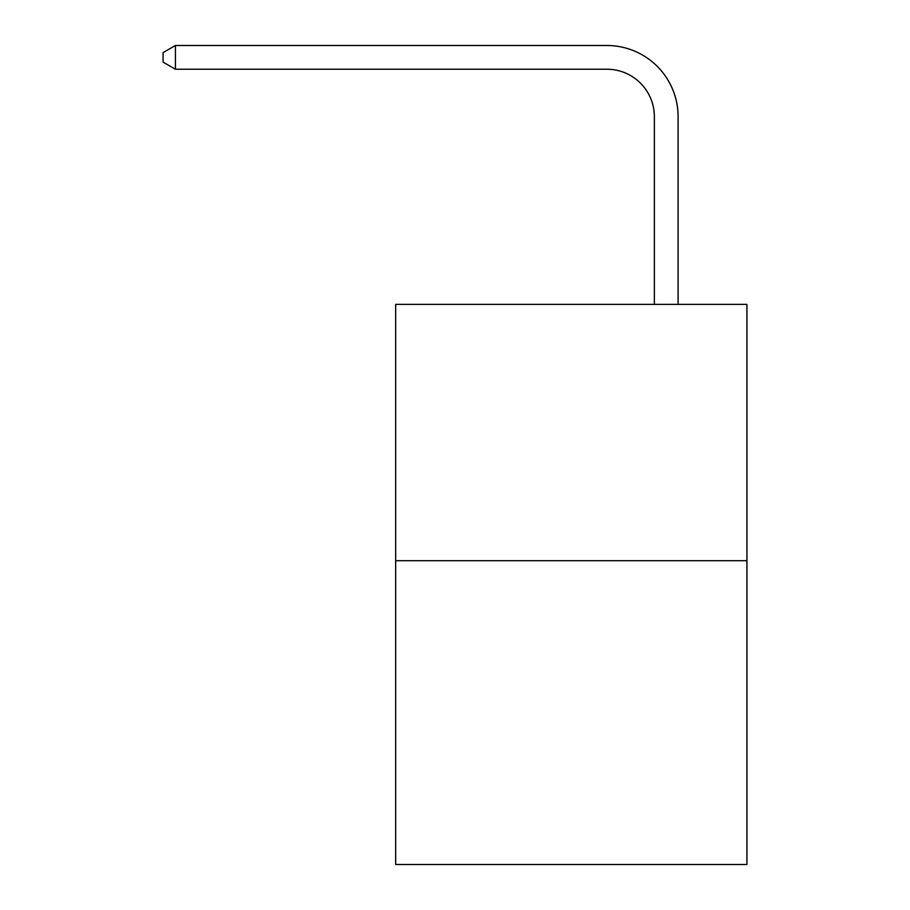 <?xml version="1.0" encoding="UTF-8"?>
<svg xmlns="http://www.w3.org/2000/svg" width="910" height="910" viewBox="0 0 910 910"><rect width="100%" height="100%" fill="white"/><g stroke="black" fill="none" stroke-linecap="round" stroke-linejoin="round"><path stroke-width="1.36" d="M746.928 560.708L746.928 304.384L395.668 304.384L395.668 864.5L746.928 864.5L746.928 560.708L395.668 560.708M654.358 304.384L654.358 116.696A47.468 47.468 0 0 0 606.89 69.228L175.414 69.228L163.072 62.119L163.072 52.621L175.414 45.5L606.89 45.5A71.196 71.196 0 0 1 678.098 116.696L678.098 304.384M654.358 116.696A47.468 47.468 0 0 0 606.89 69.228A47.468 47.468 0 0 1 654.358 116.696A47.468 47.468 0 0 0 606.89 69.228A47.468 47.468 0 0 1 654.358 116.696A47.468 47.468 0 0 0 606.89 69.228A47.468 47.468 0 0 1 654.358 116.696A47.468 47.468 0 0 0 606.89 69.228A47.468 47.468 0 0 1 654.358 116.696A47.468 47.468 0 0 0 606.89 69.228A47.468 47.468 0 0 1 654.358 116.696A47.468 47.468 0 0 0 606.89 69.228A47.468 47.468 0 0 1 654.358 116.696A47.468 47.468 0 0 0 606.89 69.228A47.468 47.468 0 0 1 654.358 116.696A47.468 47.468 0 0 0 606.89 69.228A47.468 47.468 0 0 1 654.358 116.696A47.468 47.468 0 0 0 606.89 69.228A47.468 47.468 0 0 1 654.358 116.696A47.468 47.468 0 0 0 606.89 69.228A47.468 47.468 0 0 1 654.358 116.696A47.468 47.468 0 0 0 606.89 69.228A47.468 47.468 0 0 1 654.358 116.696A47.468 47.468 0 0 0 606.89 69.228A47.468 47.468 0 0 1 654.358 116.696M175.414 45.5L606.89 45.5L175.414 45.5L606.89 45.5L175.414 45.5L606.89 45.5L175.414 45.5L606.89 45.5L175.414 45.5L606.89 45.5L175.414 45.5L606.89 45.5L175.414 45.5L606.89 45.5L175.414 45.5L606.89 45.5L175.414 45.5L606.89 45.5L175.414 45.5L606.89 45.5L175.414 45.5L606.89 45.5L175.414 45.5L606.89 45.5L175.414 45.5L175.414 69.228"/></g></svg>
